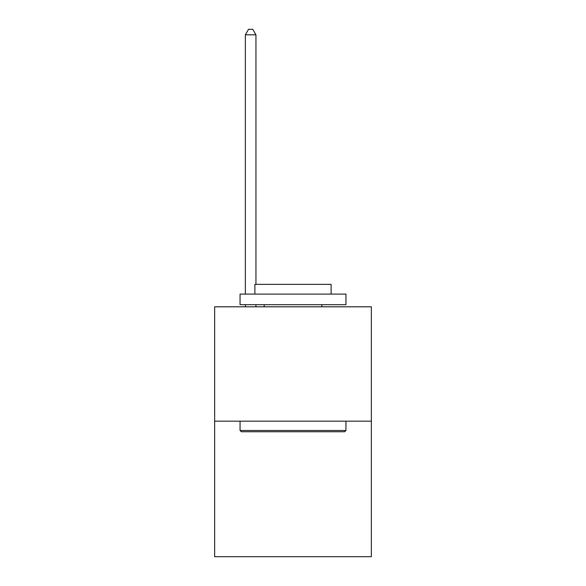 <?xml version="1.0" encoding="UTF-8"?>
<svg xmlns="http://www.w3.org/2000/svg" width="586" height="586" viewBox="0 0 586 586"><rect width="100%" height="100%" fill="white"/><g stroke="black" fill="none" stroke-linecap="round" stroke-linejoin="round"><path stroke-width="0.88" d="M371.356 421.166L371.356 306.808L214.644 306.808L214.644 556.7L371.356 556.7L371.356 421.166L214.644 421.166M344.671 431.75L241.329 431.75L240.055 430.483L345.945 430.483L344.671 431.75M240.055 294.099L345.945 294.099L345.945 304.691L240.055 304.691L240.055 294.099M331.119 294.099L331.119 284.356L254.881 284.356L254.881 294.099M240.055 421.166L240.055 430.483M345.945 421.166L345.945 430.483M264.198 304.691L264.198 306.808M321.802 304.691L321.802 306.808M255.943 284.356L255.943 34.808L245.351 34.808L245.351 294.099M245.351 304.691L245.351 306.808M255.943 304.691L255.943 306.808M245.351 34.808L248.53 29.3L252.764 29.3L255.943 34.808"/></g></svg>
